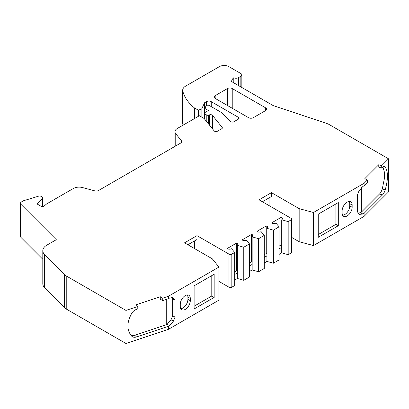 <?xml version="1.0" encoding="UTF-8"?>
<svg xmlns="http://www.w3.org/2000/svg" width="409" height="409" viewBox="0 0 409 409"><rect width="100%" height="100%" fill="white"/><g stroke="black" fill="none" stroke-linecap="round" stroke-linejoin="round"><path stroke-width="0.61" d="M185.287 295.6A7.091 4.095 120 0 0 180.272 304.286L180.272 306.489A7.091 4.095 120 0 0 181.739 309.736A7.091 4.095 120 0 0 187.204 307.834A7.091 4.095 120 0 0 190.297 300.702L190.297 298.498A7.091 4.095 120 0 0 188.83 295.252A7.091 4.095 120 0 0 185.287 295.6M347.134 202.158A7.091 4.095 120 0 0 342.123 210.839L342.123 213.048A7.091 4.095 120 0 0 343.591 216.295A7.091 4.095 120 0 0 349.056 214.393A7.091 4.095 120 0 0 352.149 207.261L352.149 205.052A7.091 4.095 120 0 0 350.682 201.806A7.091 4.095 120 0 0 347.134 202.158M204.566 112.746L204.566 102.756L206.473 101.657A3.374 1.948 180 0 1 211.248 101.657L238.519 117.398A2.025 1.171 180 0 1 239.112 118.227A2.025 1.171 180 0 1 238.519 119.055L233.83 121.759A2.025 1.171 180 0 1 230.967 121.759A2.025 1.171 180 0 1 230.645 121.519L221.877 112.751L209.362 105.527A2.025 1.171 0 0 0 205.972 106.049L204.863 108.441L208.442 110.507L204.623 112.71A1.35 0.777 0 0 0 204.229 113.262A1.35 0.777 0 0 0 204.623 113.814L206.806 115.077A1.35 0.777 0 0 0 208.437 115.2L209.577 114.822A2.025 1.171 180 0 1 212.424 115.338L222.169 127.403A2.025 1.171 180 0 1 222.358 127.899A2.025 1.171 180 0 1 221.765 128.723L217.424 131.233A2.025 1.171 180 0 1 214.561 131.233A2.025 1.171 180 0 1 214.158 130.9L204.147 118.503L199.372 115.747L177.368 128.446A8.103 4.678 0 0 0 174.996 131.754A8.103 4.678 0 0 0 175.752 133.733L181.468 140.803A3.374 1.948 180 0 1 181.785 141.632A3.374 1.948 180 0 1 180.793 143.007L98.589 190.471A3.374 1.948 180 0 1 94.776 190.86L82.521 187.562A8.103 4.678 0 0 0 73.369 188.493L46.59 203.953L43.686 206.468A1.35 0.777 180 0 1 41.606 206.586L37.045 203.953L42.556 198.437A2.025 1.171 0 0 0 42.827 197.854A2.025 1.171 0 0 0 42.234 197.026L41.048 196.34A2.025 1.171 0 0 0 38.671 196.131L23.748 200.676A2.025 1.171 0 0 0 23.262 200.88L21.437 201.934A3.374 1.948 0 0 0 20.45 203.314A3.374 1.948 0 0 0 20.9 204.285L56.304 239.689L46.759 245.201A13.502 7.797 0 0 0 42.802 250.717A13.502 7.797 0 0 0 44.612 254.613L64.627 274.628A13.502 7.797 0 0 0 66.774 276.244L125.962 310.416L125.962 343.494L66.774 309.322L66.774 276.244M20.45 203.314L20.45 236.392A3.374 1.948 0 0 0 20.9 237.363L42.802 259.265M291.632 237.373L299.163 241.719L313.478 245.574L364.087 216.356L388.55 191.887L388.55 158.815L329.363 124.643A13.502 7.797 0 0 0 326.566 123.4L273.278 105.64L231.632 81.596A11.478 6.626 180 0 1 233.795 77.736A3.374 1.948 0 0 0 238.462 77.674L240.85 76.294A3.374 1.948 0 0 0 241.842 74.919A3.374 1.948 0 0 0 240.85 73.538L228.917 66.647A6.754 3.896 0 0 0 219.367 66.647L185.645 86.115A10.128 5.849 0 0 0 182.68 90.251A10.128 5.849 0 0 0 182.787 91.1A67.521 38.983 0 0 0 194.479 107.961L198.309 110.169L200.916 109.3A2.025 1.171 0 0 0 201.857 108.59L204.566 102.756M282.184 219.357L282.184 217.762A3.374 1.948 180 0 1 282.476 218.559A3.374 1.948 180 0 1 281.714 219.797L281.714 252.874L288.171 254.669L288.171 221.591L291.039 219.94A2.025 1.171 0 0 0 291.632 219.112A2.025 1.171 0 0 0 291.039 218.283L259.05 199.817L271.464 192.649L299.163 208.641L313.478 212.496L364.087 183.278L364.087 185.758L362.86 186.463L359.036 190.885L357.379 194.996L357.379 211.831L359.501 214.372L362.86 214.03L364.087 213.324L382.456 194.95A6.754 2.756 108.4 0 0 385.201 189.899C388.177 179.29 388.177 171.642 385.201 166.949A6.754 2.756 108.4 0 0 384.593 166.494A6.754 2.756 108.4 0 0 382.456 167.388L381.72 168.125L378.775 167.169L378.775 164.689L364.838 178.626L367.308 180.057L364.087 183.278M288.171 254.669L291.039 253.018A2.025 1.171 0 0 0 291.632 252.189L291.632 219.112M267.384 227.9L267.384 226.31A3.374 1.948 180 0 1 267.675 227.102A3.374 1.948 180 0 1 266.913 228.34L266.913 261.417L273.37 263.212L273.37 230.139L279.102 226.831L275.942 223.125A3.374 1.948 180 0 1 272.363 223.34L271.847 222.736L281.019 217.44L281.019 245.006L281.714 245.196M273.37 263.212L279.102 259.904L279.102 226.831M252.532 236.509L252.532 234.792A3.374 1.948 180 0 1 252.874 235.65A3.374 1.948 180 0 1 252.154 236.857L252.159 269.935L258.57 271.76L258.57 238.682L264.301 235.374L261.141 231.668A3.374 1.948 180 0 1 257.563 231.888L257.046 231.279L266.218 225.983L266.218 253.549L266.913 253.744M258.57 271.76L264.301 268.452L264.301 235.374M237.731 245.052L237.731 243.335A3.374 1.948 180 0 1 238.074 244.193A3.374 1.948 180 0 1 237.353 245.4L237.358 278.483L243.769 280.303L243.769 247.225L249.5 243.917L246.392 240.19A3.374 1.948 180 0 1 242.869 240.461L242.307 239.786L251.484 234.495L251.484 262.057L252.154 262.246M243.769 280.303L249.5 276.995L249.5 243.917M187.91 244.746L196.985 239.51L196.985 235.65L228.974 254.117A2.025 1.171 0 0 0 231.837 254.117L234.7 252.465L231.591 248.733A3.374 1.948 180 0 1 228.069 249.004L227.506 248.335L236.683 243.038L236.683 270.605L237.353 270.794M218.943 281.407L228.974 287.195A2.025 1.171 0 0 0 231.837 287.195L234.7 285.543L234.7 252.465M42.802 250.717L42.802 283.79A13.502 7.797 0 0 0 44.612 287.691L64.627 307.706A13.502 7.797 0 0 0 66.774 309.322M204.863 112.577L204.863 108.441M198.309 116.355L198.309 110.169M194.479 118.569L194.479 107.961M182.68 90.251L182.68 123.329A10.128 5.849 0 0 0 182.787 124.178A67.521 38.983 0 0 0 183.058 125.159M175.042 300.262L175.042 317.103L172.654 315.753L172.654 298.856L175.042 300.262L172.951 297.742L169.561 298.064L168.339 298.774L168.339 296.29L162.756 298.151L160.282 296.724L136.141 304.771L137.792 306.474L137.792 308.953L136.514 309.378A6.754 4.775 135 0 0 131.759 313.274C126.611 322.619 126.611 330.267 131.759 336.224A6.754 4.775 135 0 0 136.514 336.944L168.339 326.336L168.339 329.368L218.943 300.15L218.943 267.072L212.271 258.81L184.571 242.818L196.985 235.65M299.163 241.719L299.163 208.641M313.478 245.574L313.478 212.496M281.714 219.797L288.171 221.591M266.913 228.34L273.37 230.139M237.353 245.4L243.769 247.225M237.358 278.483L234.7 280.017M237.358 272.967L234.7 274.5M252.154 236.857L258.57 238.682M252.159 269.935L249.5 271.469M252.159 264.424L249.5 265.957M266.913 261.417L264.301 262.926M266.913 255.906L264.301 257.414M281.714 252.874L279.102 254.383M281.714 247.358L279.102 248.866M338.304 225.727L318.253 237.302L318.253 214.147L338.304 202.573L338.304 225.727L335.917 224.347L335.917 203.953M318.253 234.546L335.917 224.347M349.281 201.479A7.091 4.095 -60 0 1 349.761 203.677L349.761 205.88A7.091 4.095 -60 0 1 342.604 215.246M364.087 216.356L364.087 213.324M214.173 297.394L194.117 308.969L194.117 285.814L214.173 274.24L214.173 297.394L211.785 296.014L211.785 275.62M194.117 306.213L211.785 296.014M187.429 294.92A7.091 4.095 -60 0 1 187.91 297.118L187.91 299.322A7.091 4.095 -60 0 1 180.752 308.688M168.339 296.29L218.943 267.072M168.339 326.336L169.561 325.63L173.385 321.208L175.042 317.103M162.756 298.151L162.756 300.63L160.282 299.204L160.282 296.724M168.339 298.774L162.756 300.63M137.792 306.474L125.962 310.416M168.339 329.368L125.962 343.494M388.55 158.815L381.72 165.64L381.72 168.125M367.308 180.057L367.308 182.537L364.087 185.758M271.464 192.649L271.464 196.509L262.394 201.744M385.201 189.899L382.282 188.922A6.754 2.756 -71.6 0 1 379.532 193.978L361.382 212.128L358.381 213.314M383.831 166.489L385.201 166.949M382.926 166.969L384.332 171.928L384.332 178.866L382.282 188.922M381.72 165.64L378.775 164.689M269.076 205.604L269.076 197.884M237.731 243.335L236.683 243.038M252.532 234.792L251.484 234.495M267.384 226.31L266.218 225.983M282.184 217.762L281.019 217.44M227.455 88.554L215.17 95.65A3.374 1.948 0 0 0 214.178 97.025A3.374 1.948 0 0 0 215.17 98.405L248.544 117.674A3.374 1.948 0 0 0 253.319 117.674L265.605 110.583A3.374 1.948 0 0 0 266.596 109.203A3.374 1.948 0 0 0 265.605 107.828L232.23 88.554A3.374 1.948 0 0 0 227.455 88.554L227.455 105.496M279.102 246.111L281.019 245.006M264.301 254.654L266.218 253.549M249.5 263.202L251.484 262.057M234.7 271.745L236.683 270.605M194.597 248.606L194.597 240.886M173.385 321.208L171.034 319.787L167.194 324.24L166.264 324.777L134.827 335.257A6.754 4.775 -45 0 1 130.696 335.022M172.45 297.522L173.385 298.069M171.693 297.415L172.654 298.856M172.654 315.753L171.034 319.787M233.795 77.736L233.795 82.848M361.382 187.588L361.382 212.128M166.264 299.465L166.264 324.777M20.9 237.363L20.9 204.285M291.039 253.018L291.039 219.94M231.837 287.195L231.837 254.117M64.627 307.706L64.627 274.628M44.612 287.691L44.612 254.613M42.556 206.816L42.556 198.437M181.468 142.455L181.468 140.803M175.752 145.916L175.752 133.733M222.169 128.39L222.169 127.403M212.424 128.753L212.424 115.338M209.577 125.226L209.577 114.822M208.437 123.815L208.437 115.2M206.806 121.795L206.806 115.077M204.623 119.091L204.623 113.814M238.519 119.055L238.519 117.398M211.248 106.616L211.248 101.657M206.473 105.537L206.473 101.657M201.857 117.184L201.857 108.59M200.916 116.637L200.916 109.3M182.787 124.178L182.787 91.1M240.85 86.918L240.85 76.294M228.974 287.195L228.974 254.117M349.761 205.88L352.149 207.261M349.761 203.677L352.149 205.052M187.91 299.322L190.297 300.702M187.91 297.118L190.297 298.498M238.462 85.542L238.462 77.674M379.532 193.978L382.456 194.95M362.86 214.03L360.452 212.665M167.194 324.24L169.561 325.63M136.514 336.944L134.827 335.257M215.17 98.405L215.17 95.65M265.605 110.583L265.605 107.828M232.23 108.252L232.23 88.554M42.827 206.801L42.827 197.854M174.996 146.356L174.996 131.754M204.229 118.605L204.229 113.262M241.842 87.49L241.842 74.919"/></g></svg>
